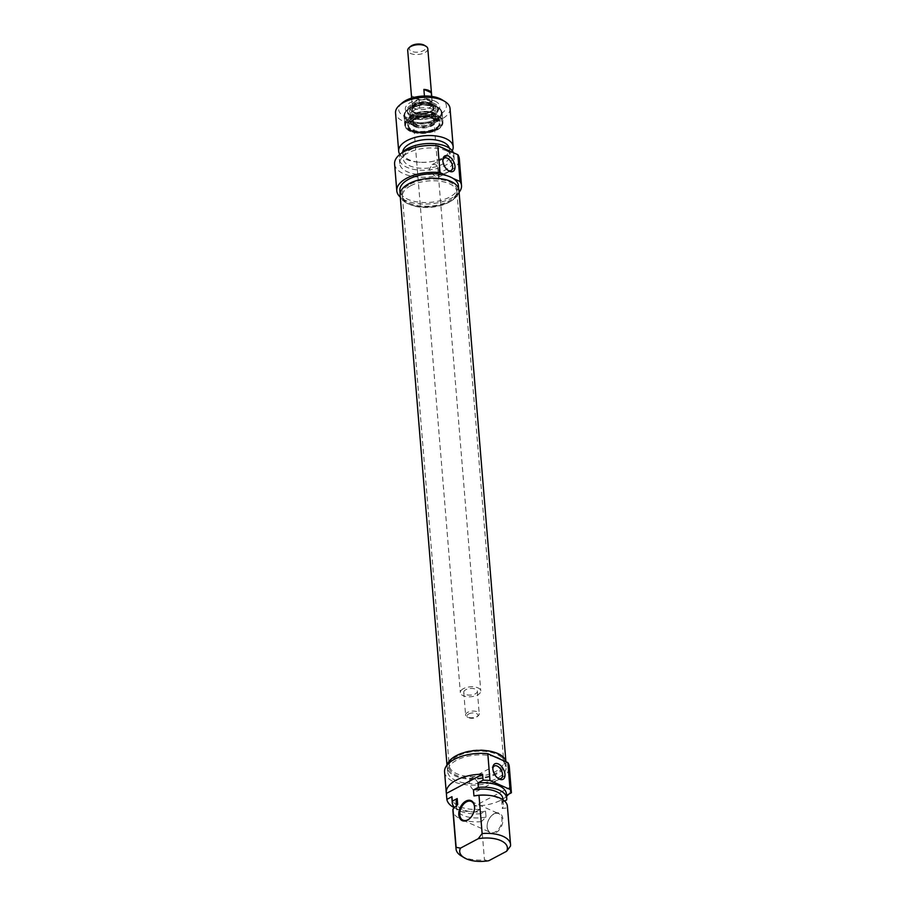 <?xml version="1.0" encoding="UTF-8"?>
<svg xmlns="http://www.w3.org/2000/svg" width="906" height="906" viewBox="0 0 906 906"><rect width="100%" height="100%" fill="white"/><g stroke="black" fill="none" stroke-linecap="round" stroke-linejoin="round"><path stroke-width="0.68" stroke-dasharray="4.53 3.4" d="M410.746 185.741A27.339 13.239 175.3 0 0 402.4 196.364A27.339 13.239 175.3 0 0 402.864 198.301A27.339 13.239 175.3 0 0 430.724 207.315A27.339 13.239 175.3 0 0 456.749 193.861A27.339 13.239 175.3 0 0 456.896 191.879A27.339 13.239 175.3 0 0 439.829 181.177A27.339 13.239 175.3 0 0 410.746 185.741M410.305 184.111A27.792 13.465 -4.7 0 1 441.754 179.75A27.792 13.465 -4.7 0 1 457.088 192.366A27.792 13.465 -4.7 0 1 430.622 206.047A27.792 13.465 -4.7 0 1 402.287 196.874A27.792 13.465 -4.7 0 1 410.305 184.111M457.541 754.913A27.339 13.239 -4.7 0 1 484.71 750.123A27.339 13.239 -4.7 0 1 503.226 759.126A27.339 13.239 -4.7 0 1 503.691 761.051A27.339 13.239 -4.7 0 1 477.519 776.487A27.339 13.239 -4.7 0 1 449.195 765.536A27.339 13.239 -4.7 0 1 449.331 763.554A27.339 13.239 -4.7 0 1 457.541 754.913M400.112 195.05A29.513 14.292 175.3 0 0 430.69 206.874A29.513 14.292 175.3 0 0 458.934 190.215M457.349 756.261A27.792 13.465 175.3 0 0 449.002 765.049A27.792 13.465 175.3 0 0 477.666 778.197A27.792 13.465 175.3 0 0 503.793 760.542A27.792 13.465 175.3 0 0 484.97 751.391A27.792 13.465 175.3 0 0 457.349 756.261M505.888 761.753A29.513 14.292 -4.7 0 1 505.967 762.365A29.513 14.292 -4.7 0 1 477.734 779.024A29.513 14.292 -4.7 0 1 447.156 767.201A29.513 14.292 -4.7 0 1 447.417 764.619M467.7 712.331A6.84 3.307 175.3 0 0 465.605 714.981A6.84 3.307 175.3 0 0 466.896 716.714A6.84 3.307 175.3 0 0 478.243 715.785A6.84 3.307 175.3 0 0 479.229 713.86A6.84 3.307 175.3 0 0 474.971 711.187A6.84 3.307 175.3 0 0 467.7 712.331M468.742 713.939A5.47 2.65 -4.7 0 1 475.933 713.328A5.47 2.65 -4.7 0 1 477.179 716.703A5.47 2.65 -4.7 0 1 468.096 717.45A5.47 2.65 -4.7 0 1 468.742 713.939M465.831 689.681A6.84 3.307 175.3 0 0 463.747 692.331A6.84 3.307 175.3 0 0 470.826 695.072A6.84 3.307 175.3 0 0 477.371 691.21A6.84 3.307 175.3 0 0 473.102 688.537A6.84 3.307 175.3 0 0 465.831 689.681M410.509 46.444A8.369 4.054 175.3 0 0 412.389 51.597A8.369 4.054 175.3 0 0 423.385 50.691A8.369 4.054 175.3 0 0 424.404 45.3M427.813 48.777A10.079 4.881 -4.7 0 1 418.164 54.462A10.079 4.881 -4.7 0 1 407.711 50.419M415.322 101.631A10.079 4.881 175.3 0 0 412.253 105.549A10.079 4.881 175.3 0 0 422.694 109.592A10.079 4.881 175.3 0 0 432.343 103.896A10.079 4.881 175.3 0 0 426.047 99.954A10.079 4.881 175.3 0 0 415.322 101.631M418.991 99.196A10.079 4.881 -4.7 0 1 411.596 95.911L412.332 104.858A10.079 4.881 175.3 0 0 419.727 108.142L418.991 99.196L411.596 95.911M431.584 96.387L432.015 101.619A10.079 4.881 175.3 0 0 424.62 98.335L424.427 96.013M432.015 101.619L424.62 98.335M412.332 104.858L419.727 108.142M415.208 101.585A10.249 4.96 175.3 0 0 412.071 105.572A10.249 4.96 175.3 0 0 422.706 109.671A10.249 4.96 175.3 0 0 432.513 103.884A10.249 4.96 175.3 0 0 426.114 99.864A10.249 4.96 175.3 0 0 415.208 101.585M463.476 688.628A10.249 4.96 175.3 0 0 460.339 692.614A10.249 4.96 175.3 0 0 470.961 696.725A10.249 4.96 175.3 0 0 480.78 690.938A10.249 4.96 175.3 0 0 474.382 686.918A10.249 4.96 175.3 0 0 463.476 688.628M434.971 118.527A15.379 7.452 -4.7 0 1 439.24 123.137A15.379 7.452 -4.7 0 1 424.518 131.812A15.379 7.452 -4.7 0 1 408.583 125.651A15.379 7.452 -4.7 0 1 413.283 119.683A15.379 7.452 -4.7 0 1 434.971 118.527M435.05 119.422A15.379 7.452 175.3 0 0 417.972 118.799A15.379 7.452 175.3 0 0 408.663 126.546A15.379 7.452 175.3 0 0 411.562 130.441A15.379 7.452 175.3 0 0 437.088 128.346A15.379 7.452 175.3 0 0 439.308 124.031A15.379 7.452 175.3 0 0 435.05 119.422M439.093 173.646C439.15 166.84 436.828 163.816 432.139 164.598L429.331 169.32C432.23 174.564 435.378 177.146 438.753 177.066L439.093 173.646M433.849 103.261A15.549 7.531 175.3 0 0 416.579 102.638A15.549 7.531 175.3 0 0 407.168 110.475A15.549 7.531 175.3 0 0 410.101 114.416A15.549 7.531 175.3 0 0 435.911 112.287A15.549 7.531 175.3 0 0 438.164 107.927A15.549 7.531 175.3 0 0 433.849 103.261M433.963 104.756A15.549 7.531 175.3 0 0 416.703 104.122A15.549 7.531 175.3 0 0 407.292 111.959A15.549 7.531 175.3 0 0 423.396 118.188A15.549 7.531 175.3 0 0 438.278 109.411A15.549 7.531 175.3 0 0 433.963 104.756M436.182 106.693A18.279 8.856 175.3 0 0 405.514 112.299A18.279 8.856 175.3 0 0 427.394 122.016A18.279 8.856 175.3 0 0 436.182 106.693M434.948 101.121A17.259 8.358 -4.7 0 1 437.247 111.144A17.259 8.358 -4.7 0 1 408.595 113.499A17.259 8.358 -4.7 0 1 411.505 101.97A17.259 8.358 -4.7 0 1 434.948 101.121M402.162 102.944A23.918 11.585 175.3 0 0 407.553 117.689A23.918 11.585 175.3 0 0 438.957 115.107A23.918 11.585 175.3 0 0 441.868 99.683M435.707 118.131A16.399 7.939 -4.7 0 1 437.892 127.655A16.399 7.939 -4.7 0 1 410.656 129.898A16.399 7.939 -4.7 0 1 413.419 118.946A16.399 7.939 -4.7 0 1 435.707 118.131M448.006 170.385A7.067 4.1 -118 0 1 447.451 170.068A7.067 4.1 -118 0 1 442.83 162.151A7.067 4.1 -118 0 1 442.808 161.325A7.067 4.1 -118 0 1 442.864 160.69M446.952 175.707L453.136 178.448M394.597 164.009A32.469 15.719 175.3 0 0 428.232 177.01A32.469 15.719 175.3 0 0 459.308 158.686M459.104 192.276A32.469 15.719 -4.7 0 1 430.441 203.839A32.469 15.719 -4.7 0 1 400.282 197.112M450.033 108.448A27.339 13.239 -4.7 0 1 423.872 123.884A27.339 13.239 -4.7 0 1 395.537 112.922M399.84 154.428A27.339 13.239 175.3 0 0 419.218 162.219A27.339 13.239 175.3 0 0 434.721 160.951A27.339 13.239 175.3 0 0 452.241 150.77M450.656 181.415A29.388 14.236 175.3 0 0 418.04 180.226A29.388 14.236 175.3 0 0 400.226 195.039A29.388 14.236 175.3 0 0 430.69 206.817A29.388 14.236 175.3 0 0 458.81 190.226A29.388 14.236 175.3 0 0 450.656 181.415M458.447 185.753A29.388 14.236 -4.7 0 1 430.316 202.344A29.388 14.236 -4.7 0 1 399.863 190.577M402.762 151.914A23.409 11.336 175.3 0 0 402.762 152.831A23.409 11.336 175.3 0 0 420.339 162.287A23.409 11.336 175.3 0 0 433.623 161.2A23.409 11.336 175.3 0 0 449.421 149.003A23.409 11.336 175.3 0 0 449.274 148.086M443.419 147.938A23.409 11.336 175.3 0 0 417.428 146.999A23.409 11.336 175.3 0 0 403.249 158.799A23.409 11.336 175.3 0 0 427.507 168.176A23.409 11.336 175.3 0 0 449.908 154.96A23.409 11.336 175.3 0 0 443.419 147.938M401.585 153.137A27.339 13.239 175.3 0 0 399.331 159.116A27.339 13.239 175.3 0 0 427.666 170.068A27.339 13.239 175.3 0 0 453.827 154.632A27.339 13.239 175.3 0 0 453.374 152.718M446.613 150.917A27.339 13.239 175.3 0 0 416.262 149.807A27.339 13.239 175.3 0 0 399.705 163.59A27.339 13.239 175.3 0 0 428.04 174.541A27.339 13.239 175.3 0 0 454.2 159.105A27.339 13.239 175.3 0 0 446.613 150.917M414.869 126.704A12.299 5.957 175.3 0 0 426.703 127.61A12.299 5.957 175.3 0 0 435.526 122.876A12.299 5.957 175.3 0 0 423.227 116.07A12.299 5.957 175.3 0 0 412.196 124.802A12.299 5.957 175.3 0 0 414.869 126.704M435.514 117.304A16.229 7.86 175.3 0 0 418.142 116.478A16.229 7.86 175.3 0 0 407.666 124.156A16.229 7.86 175.3 0 0 424.484 131.336A16.229 7.86 175.3 0 0 439.897 121.506A16.229 7.86 175.3 0 0 435.514 117.304M410.395 130.634A18.698 9.049 175.3 0 0 429.852 131.71A18.698 9.049 175.3 0 0 442.366 123.318A18.698 9.049 175.3 0 0 423.102 114.484A18.698 9.049 175.3 0 0 405.526 126.353A18.698 9.049 175.3 0 0 410.395 130.634M410.124 129.841A18.969 9.185 175.3 0 0 429.863 130.94A18.969 9.185 175.3 0 0 442.57 122.423A18.969 9.185 175.3 0 0 442.672 121.053A18.969 9.185 175.3 0 0 437.405 115.368A18.969 9.185 175.3 0 0 416.352 114.598A18.969 9.185 175.3 0 0 404.857 124.156A18.969 9.185 175.3 0 0 405.186 125.504A18.969 9.185 175.3 0 0 410.124 129.841M431.29 103.375A12.129 5.878 175.3 0 0 419.274 102.548A12.129 5.878 175.3 0 0 410.735 107.497A12.129 5.878 175.3 0 0 423.045 113.862A12.129 5.878 175.3 0 0 434.144 105.572A12.129 5.878 175.3 0 0 431.29 103.375M432.241 105.051A13.216 6.399 175.3 0 0 419.15 104.145A13.216 6.399 175.3 0 0 409.852 109.535A13.216 6.399 175.3 0 0 423.261 116.466A13.216 6.399 175.3 0 0 435.356 107.44A13.216 6.399 175.3 0 0 432.241 105.051M430.554 103.771A11.11 5.379 175.3 0 0 418.221 103.318A11.11 5.379 175.3 0 0 411.494 108.913A11.11 5.379 175.3 0 0 423 113.363A11.11 5.379 175.3 0 0 433.634 107.089A11.11 5.379 175.3 0 0 430.554 103.771M430.599 104.349A11.11 5.379 175.3 0 0 418.266 103.896A11.11 5.379 175.3 0 0 411.539 109.501A11.11 5.379 175.3 0 0 423.057 113.952A11.11 5.379 175.3 0 0 433.68 107.678A11.11 5.379 175.3 0 0 430.599 104.349M431.754 109.037A12.129 5.878 175.3 0 0 419.478 108.256A12.129 5.878 175.3 0 0 411.098 113.42A12.129 5.878 175.3 0 0 410.939 114.666A12.129 5.878 175.3 0 0 423.51 119.524A12.129 5.878 175.3 0 0 435.118 112.672A12.129 5.878 175.3 0 0 434.755 111.483A12.129 5.878 175.3 0 0 431.754 109.037M432.083 113.091A12.129 5.878 175.3 0 0 418.617 112.604A12.129 5.878 175.3 0 0 411.267 118.72A12.129 5.878 175.3 0 0 411.913 120.351A12.129 5.878 175.3 0 0 423.849 123.578A12.129 5.878 175.3 0 0 435.084 118.448A12.129 5.878 175.3 0 0 435.458 116.727A12.129 5.878 175.3 0 0 432.083 113.091M474.551 808.333A10.249 6.704 113.9 0 1 474.54 808.514A10.249 6.704 113.9 0 1 470.373 817.903A10.249 6.704 113.9 0 1 470.248 818.027M493.815 814.064A10.249 6.704 -66.1 0 0 491.324 815.955A10.249 6.704 -66.1 0 0 487.156 825.343A10.249 6.704 -66.1 0 0 490.395 832.376A10.249 6.704 -66.1 0 0 500.678 825.728A10.249 6.704 -66.1 0 0 498.708 813.633A10.249 6.704 -66.1 0 0 493.815 814.064M494.234 813.679A10.94 7.157 113.9 0 1 502.921 819.59A10.94 7.157 113.9 0 1 494.903 833.169A10.94 7.157 113.9 0 1 487.134 825.717A10.94 7.157 113.9 0 1 491.584 815.694A10.94 7.157 113.9 0 1 494.234 813.679M510.916 786.793L474.71 806L475.208 811.969L480.305 809.262L480.667 813.735L485.548 811.142L486.046 817.099L481.324 821.663L484.461 859.919L488.855 860.7M506.68 799.93L506.511 795.355M510.474 846.113L507.326 807.869L502.286 808.48L501.799 802.523L504.574 801.04M511.029 788.118A32.469 15.719 -4.7 0 1 508.56 794.268M506.59 796.317A32.469 15.719 -4.7 0 1 474.71 806M507.405 806.238A27.339 13.239 -4.7 0 1 507.326 807.869M485.741 795.128A23.409 11.336 -4.7 0 1 503.317 804.585A23.409 11.336 -4.7 0 1 502.286 808.48M502.83 798.628A23.409 11.336 -4.7 0 1 501.799 802.523M506.386 793.837A27.339 13.239 -4.7 0 1 506.307 795.457M444.574 771.912A32.469 15.719 175.3 0 0 478.221 784.924A32.469 15.719 175.3 0 0 509.285 766.589M475.208 811.969A32.469 15.719 -4.7 0 1 454.302 807.744M477.077 781.266A7.067 4.1 62 0 0 471.029 778.379A7.067 4.1 62 0 0 470.724 786.544A7.067 4.1 62 0 0 477.655 790.859A7.067 4.1 62 0 0 479.229 786.782A7.067 4.1 62 0 0 477.077 781.266M497.983 778.288A7.067 4.1 -118 0 1 497.428 777.971A7.067 4.1 -118 0 1 492.785 769.228A7.067 4.1 -118 0 1 492.841 768.594M461.211 855.898A27.339 13.239 175.3 0 0 484.461 859.919M481.324 821.663A27.339 13.239 -4.7 0 1 452.909 810.723M505.763 761.697A29.388 14.236 -4.7 0 1 505.854 762.376A29.388 14.236 -4.7 0 1 477.722 778.967A29.388 14.236 -4.7 0 1 447.27 767.189A29.388 14.236 -4.7 0 1 447.587 764.426M494.733 756.793A29.388 14.236 175.3 0 0 456.613 760.236A29.388 14.236 175.3 0 0 447.643 771.663A29.388 14.236 175.3 0 0 478.096 783.441A29.388 14.236 175.3 0 0 506.216 766.85A29.388 14.236 175.3 0 0 500.905 759.534M486.046 817.099A23.409 11.336 -4.7 0 1 456.658 808.424A23.409 11.336 -4.7 0 1 457.7 804.528M485.548 811.142A23.409 11.336 -4.7 0 1 456.171 802.456M480.667 813.735A27.339 13.239 -4.7 0 1 454.563 807.484M480.305 809.262A27.339 13.239 -4.7 0 1 451.89 798.311M436.296 106.625A18.448 8.935 -4.7 0 1 427.439 122.084A18.448 8.935 -4.7 0 1 405.344 112.287A18.448 8.935 -4.7 0 1 436.296 106.625M437.179 117.35A18.448 8.935 175.3 0 0 406.228 123.012A18.448 8.935 175.3 0 0 428.323 132.82A18.448 8.935 175.3 0 0 437.179 117.35M436.839 106.965A19.139 9.264 175.3 0 0 415.594 106.183A19.139 9.264 175.3 0 0 404.008 115.832A19.139 9.264 175.3 0 0 423.838 123.499A19.139 9.264 175.3 0 0 442.151 112.695A19.139 9.264 175.3 0 0 436.839 106.965M437.621 116.5A19.139 9.264 -4.7 0 1 442.932 122.231A19.139 9.264 -4.7 0 1 424.62 133.035A19.139 9.264 -4.7 0 1 404.789 125.368A19.139 9.264 -4.7 0 1 416.386 115.719A19.139 9.264 -4.7 0 1 437.621 116.5M430.475 104.417A10.94 5.3 175.3 0 0 412.139 107.769A10.94 5.3 175.3 0 0 425.231 113.578A10.94 5.3 175.3 0 0 430.475 104.417M430.078 105.47A10.294 4.983 175.3 0 0 419.659 104.802A10.294 4.983 175.3 0 0 412.558 109.184A10.294 4.983 175.3 0 0 415.276 113.318A10.294 4.983 175.3 0 0 427.666 113.454A10.294 4.983 175.3 0 0 432.626 107.542A10.294 4.983 175.3 0 0 430.078 105.47M431.063 116.749A10.362 5.017 175.3 0 0 418.221 116.749A10.362 5.017 175.3 0 0 413.827 122.956A10.362 5.017 175.3 0 0 424.019 125.708A10.362 5.017 175.3 0 0 433.623 121.325A10.362 5.017 175.3 0 0 431.063 116.749M431.822 117.712A11.28 5.459 175.3 0 0 415.922 118.55A11.28 5.459 175.3 0 0 415.605 126.319A11.28 5.459 175.3 0 0 431.505 125.47A11.28 5.459 175.3 0 0 431.822 117.712M413.261 124.462A14.202 6.874 175.3 0 0 426.919 125.504A14.202 6.874 175.3 0 0 437.111 120.045A14.202 6.874 175.3 0 0 433.68 113.624A14.202 6.874 175.3 0 0 415.956 113.669A14.202 6.874 175.3 0 0 410.18 122.253A14.202 6.874 175.3 0 0 413.261 124.462M434.62 113.329A15.47 7.497 175.3 0 0 418.051 112.548A15.47 7.497 175.3 0 0 408.074 119.852A15.47 7.497 175.3 0 0 424.099 126.704A15.47 7.497 175.3 0 0 438.798 117.327A15.47 7.497 175.3 0 0 434.62 113.329M436.715 107.021A18.969 9.185 175.3 0 0 415.661 106.251A18.969 9.185 175.3 0 0 404.178 115.821A18.969 9.185 175.3 0 0 423.827 123.42A18.969 9.185 175.3 0 0 441.981 112.706A18.969 9.185 175.3 0 0 436.715 107.021M433.43 104.417A14.87 7.203 175.3 0 0 408.493 108.98A14.87 7.203 175.3 0 0 426.284 116.874A14.87 7.203 175.3 0 0 433.43 104.417M456.749 193.861L457.088 192.366M402.864 198.301L402.287 196.874M402.4 196.364L449.195 765.536M456.896 191.879L503.691 761.051M449.331 763.554L449.002 765.049M503.226 759.126L503.793 760.542M446.986 765.14L447.156 767.201M505.922 761.765L505.967 762.365M477.179 716.703L478.243 715.785M468.096 717.45L466.896 716.714M463.747 692.331L465.605 714.981M477.371 691.21L479.229 713.86M411.63 98.063L412.253 105.549M431.732 96.41L432.343 103.896M412.071 105.572L460.339 692.614M432.513 103.884L480.78 690.938M439.308 124.031L439.24 123.137M408.663 126.546L408.583 125.651M407.168 110.475L407.292 111.959C407.179 109.422 408.934 107.214 412.558 105.334L422.185 102.831L433.748 104.394C437.53 106.851 439.048 108.527 438.278 109.411L438.164 107.927M435.911 112.287L437.247 111.144M410.101 114.416L408.595 113.499M437.088 128.346L437.892 127.655M411.562 130.441L410.656 129.898M447.451 170.068L448.617 170.804M442.808 161.325L442.853 159.943M438.753 177.066L451.029 170.566M432.139 164.598L444.404 158.086M436.624 106.591C440.033 108.142 441.879 110.17 442.151 112.695L442.932 122.231C443.068 125.119 441.165 127.678 437.247 129.898L424.597 133.386C413 133.816 406.398 131.144 404.789 125.368L404.008 115.832C403.883 112.944 405.775 110.385 409.693 108.165L422.343 104.666L436.624 106.591M400.124 193.759L400.226 195.039M458.708 188.946L458.81 190.226M433.623 161.2L434.721 160.951M420.339 162.287L419.218 162.219M402.762 152.831L403.249 158.799M449.421 149.003L449.908 154.96M399.331 159.116L399.705 163.59M453.827 154.632L454.2 159.105M411.098 113.42L412.558 109.184C411.256 111.71 414.846 113.239 423.351 113.748C437.202 110.102 431.811 108.448 432.626 107.542L434.755 111.483M411.913 120.351L413.827 122.956L414.291 120.045C413.815 117.565 430.146 115.311 431.335 117.746C434.019 119.524 434.778 120.713 433.623 121.325L435.084 118.448M435.526 122.876L437.111 120.045C434.789 126.274 413.498 128.029 410.18 122.253L412.196 124.802M407.666 124.156L408.074 119.852C407.983 113.227 425.809 108.811 434.416 113.057C437.462 114.813 438.923 116.24 438.798 117.327L439.897 121.506M442.366 123.318L442.57 122.423M405.526 126.353L405.186 125.504M442.672 121.053L441.981 112.706C441.709 110.204 439.874 108.188 436.499 106.659L422.355 104.756L409.818 108.222C405.933 110.419 404.053 112.956 404.178 115.821L404.857 124.156M410.735 107.497L409.852 109.535M434.144 105.572L435.356 107.44M411.494 108.913L411.539 109.501M433.634 107.089L433.68 107.678M410.939 114.666L411.267 118.72M435.118 112.672L435.458 116.727M462.989 820.224L490.395 832.376M471.301 801.482L498.708 813.633M503.317 804.585L502.921 799.749M477.655 790.859L501.007 778.469M471.029 778.379L494.382 765.989M497.428 777.971L498.594 778.707M492.785 769.228L492.83 767.846M506.216 766.85L505.854 762.376M447.643 771.663L447.27 767.189M456.658 808.424L456.431 805.683"/><path stroke-width="1.36" d="M505.922 761.765L458.934 190.215A29.513 14.292 175.3 0 0 440.509 178.652A29.513 14.292 175.3 0 0 409.127 183.59A29.513 14.292 175.3 0 0 400.112 195.05L446.986 765.14M447.417 764.619A29.513 14.292 -4.7 0 1 456.16 755.74A29.513 14.292 -4.7 0 1 486.964 750.723A29.513 14.292 -4.7 0 1 505.888 761.753M425.911 46.217L424.404 45.3A8.369 4.054 175.3 0 0 411.856 45.538A8.369 4.054 175.3 0 0 410.509 46.444L409.172 47.588A10.079 4.881 -4.7 0 1 410.792 46.512A10.079 4.881 -4.7 0 1 425.911 46.217A10.079 4.881 -4.7 0 1 427.813 48.777L431.732 96.41M411.63 98.063L407.711 50.419A10.079 4.881 -4.7 0 1 409.172 47.588M424.427 96.013L423.883 89.4A10.079 4.881 -4.7 0 1 431.279 92.672L431.584 96.387M423.883 89.4L431.279 92.672M444.88 101.517L441.868 99.683A23.918 11.585 175.3 0 0 439.738 98.573A23.918 11.585 175.3 0 0 402.162 102.944L399.489 105.255A27.339 13.239 -4.7 0 1 442.445 100.249A27.339 13.239 -4.7 0 1 444.88 101.517A27.339 13.239 -4.7 0 1 450.033 108.448L453.181 146.693A27.339 13.239 175.3 0 0 445.593 138.505A27.339 13.239 175.3 0 0 415.242 137.395A27.339 13.239 175.3 0 0 398.685 151.177A27.339 13.239 175.3 0 0 399.84 154.428M442.864 160.69A7.067 4.1 -118 0 1 444.404 158.086A7.067 4.1 -118 0 1 451.335 162.401A7.067 4.1 -118 0 1 451.029 170.566A7.067 4.1 -118 0 1 448.006 170.385M442.875 160.985A8.777 5.096 62 0 0 448.617 170.804A8.777 5.096 62 0 0 455.027 167.485A8.777 5.096 62 0 0 449.195 156.489A8.777 5.096 62 0 0 442.853 159.943A8.777 5.096 62 0 0 442.875 160.985M458.708 188.946L458.447 185.753A29.388 14.236 -4.7 0 0 453.136 178.448L460.067 181.528A32.469 15.719 -4.7 0 1 461.516 185.504L459.308 158.686A32.469 15.719 175.3 0 0 457.858 154.711L437.813 145.809A32.469 15.719 175.3 0 0 394.597 164.009L396.794 190.826A32.469 15.719 -4.7 0 1 440.022 172.638L437.813 145.809M440.022 172.638L446.952 175.707A29.388 14.236 175.3 0 1 450.293 176.953A29.388 14.236 175.3 0 1 453.136 178.448M457.858 154.711L460.067 181.528M461.516 185.504A32.469 15.719 -4.7 0 1 459.104 192.276M400.282 197.112A32.469 15.719 -4.7 0 1 396.794 190.826M398.685 151.177L395.537 112.922A27.339 13.239 -4.7 0 1 399.489 105.255M452.241 150.77A27.339 13.239 175.3 0 0 453.181 146.693M400.124 193.759L399.863 190.577A29.388 14.236 -4.7 0 1 415.639 176.353A29.388 14.236 -4.7 0 1 446.952 175.707M449.274 148.086A23.409 11.336 175.3 0 0 442.932 141.982A23.409 11.336 175.3 0 0 417.825 140.804A23.409 11.336 175.3 0 0 402.762 151.914M453.374 152.718A27.339 13.239 175.3 0 0 446.239 146.444A27.339 13.239 175.3 0 0 401.585 153.137M470.248 818.027A10.249 6.704 113.9 0 1 467.881 819.794A10.249 6.704 113.9 0 1 462.989 820.224A10.249 6.704 113.9 0 1 459.965 811.493A10.249 6.704 113.9 0 1 466.409 801.912A10.249 6.704 113.9 0 1 471.301 801.482A10.249 6.704 113.9 0 1 474.551 808.333M467.462 820.179A10.94 7.157 -66.1 0 0 470.112 818.163A10.94 7.157 -66.1 0 0 474.563 808.152A10.94 7.157 -66.1 0 0 466.794 800.7A10.94 7.157 -66.1 0 0 458.776 814.268A10.94 7.157 -66.1 0 0 467.462 820.179M446.862 799.386L446.375 793.43L482.57 774.222L483.068 780.179L477.96 782.886L478.334 787.359L473.453 789.941L473.94 795.91L478.991 795.298L482.128 833.543L478.232 838.718L460.508 848.129L456.126 847.348L452.977 809.092L457.7 804.528L457.202 798.56L452.32 801.153L451.958 796.691L446.862 799.386A32.469 15.719 -4.7 0 0 454.302 807.744M460.508 848.129A23.918 11.585 -4.7 0 0 464.212 857.733A23.918 11.585 -4.7 0 0 488.855 860.7L506.579 851.3L510.474 846.113A27.339 13.239 175.3 0 0 510.542 844.494A27.339 13.239 175.3 0 0 482.128 833.543M506.511 795.355L511.403 792.75L510.916 786.793A32.469 15.719 -4.7 0 1 510.995 787.45A32.469 15.719 -4.7 0 1 511.029 788.118M504.574 801.04L506.68 799.93A27.339 13.239 -4.7 0 0 506.748 798.299L506.386 793.837A27.339 13.239 -4.7 0 0 477.96 782.886M446.375 793.43A32.469 15.719 -4.7 0 1 446.284 792.773A32.469 15.719 -4.7 0 1 482.57 774.222M508.56 794.268A32.469 15.719 -4.7 0 1 506.59 796.317M478.232 838.718A23.918 11.585 -4.7 0 1 506.579 851.3M478.991 795.298A27.339 13.239 -4.7 0 1 486.873 795.196A27.339 13.239 -4.7 0 1 507.405 806.238L510.542 844.494M473.94 795.91A23.409 11.336 -4.7 0 1 485.741 795.128L486.873 795.196M473.453 789.941A23.409 11.336 -4.7 0 1 502.83 798.628L502.921 799.749M478.334 787.359A27.339 13.239 -4.7 0 1 506.748 798.299M483.068 780.179A32.469 15.719 -4.7 0 1 489.999 780.542L487.802 753.724A32.469 15.719 175.3 0 0 444.574 771.912L446.284 792.773M510.995 787.45L509.285 766.589A32.469 15.719 175.3 0 0 507.836 762.614L510.044 789.432A32.469 15.719 -4.7 0 1 511.403 792.75M489.999 780.542L510.044 789.432M492.841 768.594A7.067 4.1 -118 0 1 494.382 765.989A7.067 4.1 -118 0 1 499.433 767.699A7.067 4.1 -118 0 1 502.57 774.392A7.067 4.1 -118 0 1 501.007 778.469A7.067 4.1 -118 0 1 497.983 778.288M504.982 774.268A8.777 5.096 62 0 0 498.719 764.132A8.777 5.096 62 0 0 492.83 767.846A8.777 5.096 62 0 0 498.594 778.707A8.777 5.096 62 0 0 504.982 774.268M507.836 762.614L487.802 753.724M456.126 847.348A27.339 13.239 175.3 0 0 456.046 848.967A27.339 13.239 175.3 0 0 461.211 855.898L464.212 857.733M456.046 848.967L452.909 810.723A27.339 13.239 -4.7 0 1 452.977 809.092M447.587 764.426A29.388 14.236 -4.7 0 1 456.25 755.774A29.388 14.236 -4.7 0 1 486.85 750.78A29.388 14.236 -4.7 0 1 505.763 761.697M494.733 756.793A29.388 14.236 -4.7 0 1 500.905 759.534M456.431 805.683L456.171 802.456A23.409 11.336 -4.7 0 1 457.202 798.56M454.563 807.484A27.339 13.239 -4.7 0 1 452.253 802.784A27.339 13.239 -4.7 0 1 452.32 801.153M452.253 802.784L451.89 798.311A27.339 13.239 -4.7 0 1 451.958 796.691"/></g></svg>
